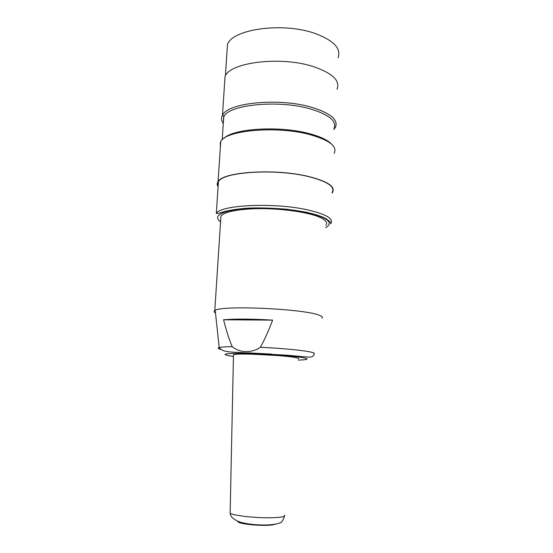 <?xml version="1.0" encoding="UTF-8"?>
<svg xmlns="http://www.w3.org/2000/svg" width="553" height="553" viewBox="0 0 553 553"><rect width="100%" height="100%" fill="white"/><g stroke="black" fill="none" stroke-linecap="round" stroke-linejoin="round"><path stroke-width="0.83" d="M298.44 358.876C300.023 357.985 293.456 356.899 278.747 355.62L251.65 354.162C241.661 353.927 235.599 354.079 233.477 354.625L233.463 355.316M220.709 219.582L220.944 215.953C224.262 212.317 234.037 209.974 250.267 208.944C277.323 207.285 313.572 212.497 323.125 219.078C326.581 221.304 327.494 223.419 325.855 225.417M215.49 312.963C213.873 312.113 213.638 311.318 214.785 310.586L215.207 310.357C222.147 305.152 303.037 308.761 318.742 315.072C322.04 316.212 323.125 317.249 321.998 318.175M223.578 319.772L272.622 320.125C268.24 331.634 264.154 340.683 260.366 347.263C252.203 353.263 239.414 353.028 232.219 346.641C229.308 340.005 226.426 331.047 223.578 319.772C235.281 318.756 251.629 318.874 272.622 320.125M271.302 354.072L247.599 352.835M227 51.726L227.477 44.475C232.357 28.998 283.33 21.913 315.196 33.512C333.881 40.535 341.491 48.65 338.028 57.858M224.656 82.169L224.974 77.385M224.594 83.109L225.036 76.418C229.875 62.157 281.456 55.86 313.772 66.733C332.712 73.321 340.448 80.849 336.971 89.316M333.86 129.52L335.45 127.259C338.498 119.842 330.618 113.199 311.795 107.33C279.5 97.556 228.036 102.582 222.645 115.045L222.465 115.356C221.041 118.031 221.311 120.727 223.274 123.45M223.322 122.648L223.896 116.538C229.239 104.434 279.396 99.595 310.904 109.079C329.284 114.775 337.005 121.231 334.06 128.441L335.45 127.259M224.034 138.312C233.373 128.372 280.274 125.51 309.694 133.729C320.574 136.667 327.853 140.137 331.537 144.139M220.364 147.077L220.308 142.46L220.723 141.651C225.424 130.107 277.606 125.552 310.454 134.759C329.692 140.331 337.593 146.538 334.15 153.381M332.063 193.059L332.422 192.596C335.844 186.769 327.846 181.391 308.422 176.455C275.249 168.285 222.693 171.748 218.082 181.591C216.935 183.271 216.935 184.999 218.082 186.755M218.117 186.257L217.571 183.921L218.421 181.633C223.011 171.852 275.242 168.409 308.215 176.525C327.528 181.432 335.484 186.783 332.083 192.575M275.118 524.237C273.528 524.963 269.76 525.336 263.822 525.35C251.325 525.391 236.228 523.027 238.011 521.389M230.166 512.002L230.145 513.149C232.35 515.278 251.974 517.753 267.645 517.774C279.956 517.719 285.562 516.841 284.477 515.154M233.435 356.485C219.368 354.321 222.977 353.291 244.26 353.374C265.136 353.713 295.385 356.021 304.06 357.881C309.41 359.104 307.503 359.837 298.337 360.079M260.366 347.263C281.76 348.245 303.562 350.367 310.917 352.095C313.91 352.786 314.94 353.374 314.021 353.865C314.194 356.312 311.968 357.383 307.337 357.065L287.664 355.268L238.937 352.475C224.718 351.95 221.815 350.858 219.195 347.554C221.179 347.042 225.52 346.738 232.219 346.641M220.986 349.455C217.944 348.708 217.35 348.072 219.195 347.554L215.207 310.357M220.557 221.898C213.396 216.354 219.299 212.117 238.26 209.193C256.875 206.829 285.466 208.073 305.242 212.138C327.39 217.288 334.226 222.472 325.752 227.698M218.421 181.633L216.327 213.354C220.847 204.928 273.369 202.363 306.597 209.649C325.745 213.956 333.839 218.573 330.874 223.502M284.505 516.046C283.067 520.643 281.449 522.924 279.652 522.889C279.051 523.345 274.986 524.838 265.322 524.997C256.668 525.108 248.518 524.23 240.873 522.371C233.898 519.924 230.325 516.855 230.145 513.149L233.477 354.625M214.785 310.586L220.944 215.953M227.477 44.475L225.417 75.72M225.036 76.418L222.465 115.356M223.896 116.538L222.645 115.045M223.702 116.87L222.195 139.826M220.688 142.149L220.308 142.46M220.723 141.651L218.082 181.591M330.708 223.709L330.514 222.776C330.418 222.106 329 220.792 326.263 218.857C322.24 216.513 315.3 214.246 305.436 212.062L286.731 209.248C272.145 208.094 260.007 207.7 250.329 208.066C237.596 208.571 225.907 210.921 222.202 212.241C214.516 214.453 218.048 213.195 216.327 213.354"/></g></svg>
